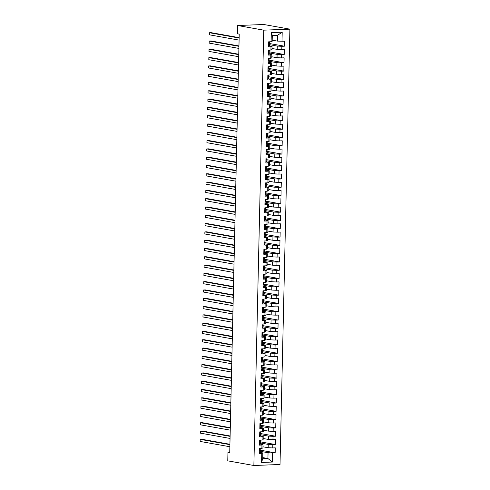 <?xml version="1.0" encoding="UTF-8"?>
<svg xmlns="http://www.w3.org/2000/svg" width="490" height="490" viewBox="0 0 490 490"><rect width="100%" height="100%" fill="white"/><g stroke="black" fill="none" stroke-linecap="round" stroke-linejoin="round"><path stroke-width="0.73" d="M229.73 452.478L227.954 452.546L229.724 452.864L239.224 34.122L237.454 33.81L237.644 25.511L263.792 24.5L289.896 29.155L280.017 464.489L253.869 465.5L263.749 30.16L289.896 29.155M262.72 457.593L267.926 458.524L272.446 462.046L272.654 452.919L275.166 452.821L275.276 447.842L272.765 447.94L272.844 444.62L275.349 444.522L275.466 439.542L272.954 439.64L273.028 436.321L275.539 436.223L275.65 431.249L273.144 431.341L273.218 428.021L275.729 427.929L275.839 422.95L273.334 423.041L273.408 419.728L275.919 419.63L276.029 414.65L273.518 414.748L273.598 411.429L276.103 411.33L276.219 406.351L273.708 406.449L273.781 403.129L276.293 403.031L276.403 398.052L273.898 398.149L273.971 394.83L276.483 394.732L276.593 389.752L274.088 389.85L274.161 386.53L276.666 386.432L276.783 381.453L274.271 381.551L274.351 378.231L276.856 378.133L276.973 373.16L274.461 373.251L274.535 369.932L277.046 369.84L277.156 364.86L274.651 364.958L274.725 361.638L277.236 361.54L277.346 356.561L274.841 356.659L274.915 353.339L277.42 353.241L277.536 348.261L275.025 348.359L275.104 345.04L277.61 344.942L277.726 339.962L275.215 340.06L275.288 336.74L277.799 336.642L277.91 331.663L275.404 331.761L275.478 328.441L277.989 328.343L278.1 323.363L275.594 323.461L275.668 320.142L278.173 320.05L278.289 315.07L275.778 315.162L275.858 311.842L278.363 311.75L278.479 306.771L275.968 306.869L276.042 303.549L278.553 303.451L278.663 298.471L276.158 298.569L276.231 295.25L278.743 295.151L278.853 290.172L276.342 290.27L276.421 286.95L278.926 286.852L279.043 281.873L276.532 281.971L276.611 278.651L279.116 278.553L279.233 273.573L276.721 273.671L276.795 270.351L279.306 270.253L279.416 265.274L276.911 265.372L276.985 262.052L279.496 261.96L279.606 256.981L277.095 257.072L277.175 253.753L279.68 253.661L279.796 248.681L277.285 248.779L277.365 245.459L279.87 245.361L279.986 240.382L277.475 240.48L277.548 237.16L280.06 237.062L280.17 232.082L277.665 232.18L277.738 228.861L280.249 228.763L280.36 223.783L277.848 223.881L277.928 220.561L280.433 220.463L280.55 215.484L278.038 215.582L278.118 212.262L280.623 212.164L280.739 207.19L278.228 207.282L278.302 203.963L280.813 203.871L280.923 198.891L278.418 198.983L278.492 195.669L281.003 195.571L281.113 190.592L278.602 190.69L278.681 187.37L281.187 187.272L281.303 182.292L278.792 182.39L278.865 179.071L281.376 178.972L281.493 173.993L278.982 174.091L279.055 170.771L281.566 170.673L281.677 165.694L279.171 165.792L279.245 162.472L281.756 162.374L281.866 157.394L279.355 157.492L279.435 154.172L281.94 154.074L282.056 149.101L279.545 149.193L279.618 145.873L282.13 145.781L282.246 140.802L279.735 140.893L279.808 137.58L282.32 137.482L282.43 132.502L279.925 132.6L279.998 129.28L282.51 129.182L282.62 124.203L280.108 124.301L280.188 120.981L282.693 120.883L282.81 115.903L280.298 116.001L280.372 112.682L282.883 112.584L283 107.604L280.488 107.702L280.562 104.382L283.073 104.284L283.183 99.305L280.678 99.403L280.752 96.083L283.263 95.985L283.373 91.011L280.862 91.103L280.942 87.784L283.447 87.692L283.563 82.712L281.052 82.81L281.125 79.49L283.637 79.392L283.753 74.413L281.242 74.511L281.315 71.191L283.826 71.093L283.937 66.113L281.432 66.211L281.505 62.892L284.016 62.794L284.127 57.814L281.615 57.912L281.695 54.592L284.2 54.494L284.316 49.515L281.805 49.613L281.879 46.293L284.39 46.195L284.506 41.215L277.395 41.111L277.53 35.298L272.299 35.501L272.164 41.307L271.111 41.736L271.319 32.603L282.203 32.187L281.995 41.313M272.446 462.046L261.562 462.468L261.77 453.336L262.824 452.913L259.351 452.295M271.111 41.736L268.6 41.834L268.489 46.807L270.995 46.715L270.921 50.035L268.41 50.127L268.3 55.107L270.811 55.015L270.731 58.328L268.226 58.426L268.11 63.406L270.621 63.308L270.547 66.628L268.036 66.726L267.926 71.705L270.431 71.607L270.358 74.927L267.846 75.025L267.736 80.005L270.241 79.907L270.168 83.227L267.656 83.325L267.546 88.304L270.057 88.206L269.978 91.526L267.473 91.624L267.356 96.604L269.868 96.506L269.794 99.825L267.283 99.923L267.173 104.897L269.678 104.805L269.604 108.125L267.093 108.217L266.983 113.196L269.488 113.104L269.414 116.418L266.903 116.516L266.793 121.496L269.304 121.398L269.224 124.717L266.719 124.815L266.603 129.795L269.114 129.697L269.041 133.017L266.529 133.115L266.419 138.094L268.924 137.996L268.851 141.316L266.339 141.414L266.229 146.394L268.734 146.296L268.661 149.615L266.156 149.713L266.039 154.693L268.551 154.595L268.471 157.915L265.966 158.013L265.85 162.986L268.361 162.894L268.287 166.214L265.776 166.306L265.666 171.286L268.171 171.188L268.097 174.507L265.586 174.605L265.476 179.585L267.981 179.487L267.908 182.807L265.402 182.905L265.286 187.884L267.797 187.786L267.718 191.106L265.213 191.204L265.096 196.184L267.607 196.086L267.534 199.406L265.023 199.504L264.912 204.483L267.418 204.385L267.344 207.705L264.833 207.803L264.723 212.782L267.228 212.685L267.154 216.004L264.649 216.096L264.533 221.076L267.044 220.984L266.964 224.304L264.459 224.396L264.343 229.375L266.854 229.277L266.781 232.597L264.269 232.695L264.159 237.675L266.664 237.577L266.591 240.896L264.079 240.994L263.969 245.974L266.474 245.876L266.401 249.196L263.896 249.294L263.779 254.273L266.291 254.175L266.211 257.495L263.706 257.593L263.589 262.573L266.101 262.475L266.027 265.794L263.516 265.892L263.406 270.872L265.911 270.774L265.837 274.094L263.326 274.186L263.216 279.165L265.727 279.073L265.647 282.393L263.142 282.485L263.026 287.465L265.537 287.367L265.457 290.686L262.952 290.784L262.836 295.764L265.347 295.666L265.274 298.986L262.763 299.084L262.652 304.063L265.157 303.965L265.084 307.285L262.573 307.383L262.462 312.363L264.974 312.265L264.894 315.585L262.389 315.683L262.273 320.662L264.784 320.564L264.704 323.884L262.199 323.982L262.083 328.955L264.594 328.863L264.52 332.183L262.009 332.275L261.899 337.255L264.404 337.163L264.331 340.477L261.819 340.575L261.709 345.554L264.22 345.456L264.141 348.776L261.636 348.874L261.519 353.854L264.03 353.755L263.951 357.075L261.446 357.173L261.329 362.153L263.841 362.055L263.767 365.375L261.256 365.473L261.146 370.452L263.651 370.354L263.577 373.674L261.066 373.772L260.956 378.752L263.467 378.654L263.387 381.973L260.882 382.071L260.766 387.045L263.277 386.953L263.204 390.273L260.692 390.365L260.576 395.344L263.087 395.252L263.014 398.566L260.502 398.664L260.392 403.644L262.897 403.546L262.824 406.865L260.312 406.963L260.202 411.943L262.714 411.845L262.634 415.165L260.129 415.263L260.012 420.242L262.524 420.144L262.45 423.464L259.939 423.562L259.822 428.542L262.334 428.444L262.26 431.764L259.749 431.862L259.639 436.841L262.144 436.743L262.07 440.063L259.559 440.161L259.449 445.134L261.96 445.043L261.881 448.362L259.375 448.454L259.259 453.434L261.77 453.336M269.488 44.694L277.285 46.084L277.211 49.404L272.005 48.479M281.879 46.293L277.285 46.084M281.805 49.613L277.211 49.404M271.319 32.603L272.299 35.501M269.298 52.994L277.095 54.384L277.022 57.704L271.815 56.779M281.695 54.592L277.095 54.384M281.615 57.912L277.022 57.704M270.995 46.715L272.054 46.287L268.575 45.668M272.054 46.287L271.981 49.606L270.921 50.035M269.108 61.293L276.905 62.683L276.832 66.003L271.625 65.078M281.505 62.892L276.905 62.683M281.432 66.211L276.832 66.003M270.811 55.015L271.864 54.586L268.385 53.967M271.864 54.586L271.791 57.906L270.731 58.328M268.918 69.592L276.721 70.983L276.642 74.302L271.442 73.371M281.315 71.191L276.721 70.983M281.242 74.511L276.642 74.302M270.621 63.308L271.68 62.885L268.202 62.267M271.68 62.885L271.601 66.205L270.547 66.628M268.734 77.892L276.532 79.282L276.458 82.602L271.252 81.671M281.125 79.49L276.532 79.282M281.052 82.81L276.458 82.602M270.431 71.607L271.491 71.185L268.012 70.566M271.491 71.185L271.417 74.505L270.358 74.927M268.545 86.191L276.342 87.581L276.268 90.901L271.062 89.97M280.942 87.784L276.342 87.581M280.862 91.103L276.268 90.901M270.241 79.907L271.301 79.484L267.822 78.865M271.301 79.484L271.227 82.804L270.168 83.227M268.355 94.49L276.152 95.881L276.078 99.201L270.872 98.27M280.752 96.083L276.152 95.881M280.678 99.403L276.078 99.201M270.057 88.206L271.111 87.784L267.632 87.159M271.111 87.784L271.037 91.103L269.978 91.526M268.165 102.784L275.968 104.174L275.888 107.494L270.688 106.569M280.562 104.382L275.968 104.174M280.488 107.702L275.888 107.494M269.868 96.506L270.927 96.077L267.448 95.458M270.927 96.077L270.848 99.397L269.794 99.825M267.981 111.083L275.778 112.473L275.705 115.793L270.498 114.868M280.372 112.682L275.778 112.473M280.298 116.001L275.705 115.793M269.678 104.805L270.737 104.376L267.258 103.758M270.737 104.376L270.664 107.696L269.604 108.125M267.791 119.382L275.588 120.773L275.515 124.093L270.309 123.168M280.188 120.981L275.588 120.773M280.108 124.301L275.515 124.093M269.488 113.104L270.547 112.676L267.068 112.057M270.547 112.676L270.474 115.995L269.414 116.418M267.601 127.682L275.398 129.072L275.325 132.392L270.119 131.461M279.998 129.28L275.398 129.072M279.925 132.6L275.325 132.392M269.304 121.398L270.358 120.975L266.879 120.356M270.358 120.975L270.284 124.295L269.224 124.717M267.411 135.981L275.215 137.371L275.135 140.691L269.935 139.76M279.808 137.58L275.215 137.371M279.735 140.893L275.135 140.691M269.114 129.697L270.174 129.274L266.695 128.656M270.174 129.274L270.094 132.594L269.041 133.017M267.228 144.281L275.025 145.671L274.951 148.991L269.745 148.06M279.618 145.873L275.025 145.671M279.545 149.193L274.951 148.991M268.924 137.996L269.984 137.574L266.505 136.955M269.984 137.574L269.91 140.893L268.851 141.316M267.038 152.58L274.835 153.97L274.761 157.284L269.555 156.359M279.435 154.172L274.835 153.97M279.355 157.492L274.761 157.284M268.734 146.296L269.794 145.873L266.315 145.248M269.794 145.873L269.721 149.193L268.661 149.615M266.848 160.873L274.645 162.264L274.572 165.583L269.365 164.658M279.245 162.472L274.645 162.264M279.171 165.792L274.572 165.583M268.551 154.595L269.604 154.166L266.125 153.548M269.604 154.166L269.531 157.486L268.471 157.915M266.658 169.173L274.461 170.563L274.382 173.883L269.182 172.958M279.055 170.771L274.461 170.563M278.982 174.091L274.382 173.883M268.361 162.894L269.42 162.466L265.941 161.847M269.42 162.466L269.341 165.785L268.287 166.214M266.474 177.472L274.271 178.862L274.198 182.182L268.992 181.257M278.865 179.071L274.271 178.862M278.792 182.39L274.198 182.182M268.171 171.188L269.231 170.765L265.752 170.146M269.231 170.765L269.157 174.085L268.097 174.507M266.284 185.771L274.082 187.162L274.008 190.481L268.802 189.55M278.681 187.37L274.082 187.162M278.602 190.69L274.008 190.481M267.981 179.487L269.041 179.064L265.562 178.446M269.041 179.064L268.967 182.384L267.908 182.807M266.095 194.071L273.898 195.461L273.818 198.781L268.618 197.85M278.492 195.669L273.898 195.461M278.418 198.983L273.818 198.781M267.797 187.786L268.851 187.364L265.372 186.745M268.851 187.364L268.777 190.684L267.718 191.106M265.905 202.37L273.708 203.76L273.628 207.08L268.428 206.149M278.302 203.963L273.708 203.76M278.228 207.282L273.628 207.08M267.607 196.086L268.667 195.663L265.188 195.038M268.667 195.663L268.587 198.983L267.534 199.406M265.721 210.669L273.518 212.06L273.445 215.373L268.238 214.449M278.118 212.262L273.518 212.06M278.038 215.582L273.445 215.373M267.418 204.385L268.477 203.963L264.998 203.338M268.477 203.963L268.404 207.282L267.344 207.705M265.531 218.963L273.328 220.353L273.255 223.673L268.048 222.748M277.928 220.561L273.328 220.353M277.848 223.881L273.255 223.673M267.228 212.685L268.287 212.256L264.808 211.637M268.287 212.256L268.214 215.576L267.154 216.004M265.341 227.262L273.144 228.652L273.065 231.972L267.865 231.047M277.738 228.861L273.144 228.652M277.665 232.18L273.065 231.972M267.044 220.984L268.097 220.555L264.618 219.936M268.097 220.555L268.024 223.875L266.964 224.304M265.151 235.561L272.954 236.952L272.875 240.272L267.675 239.347M277.548 237.16L272.954 236.952M277.475 240.48L272.875 240.272M266.854 229.277L267.914 228.855L264.435 228.236M267.914 228.855L267.834 232.174L266.781 232.597M264.968 243.861L272.765 245.251L272.691 248.571L267.485 247.64M277.365 245.459L272.765 245.251M277.285 248.779L272.691 248.571M266.664 237.577L267.724 237.154L264.245 236.535M267.724 237.154L267.65 240.474L266.591 240.896M264.778 252.16L272.575 253.55L272.501 256.87L267.295 255.939M277.175 253.753L272.575 253.55M277.095 257.072L272.501 256.87M266.474 245.876L267.534 245.453L264.055 244.835M267.534 245.453L267.46 248.773L266.401 249.196M264.588 260.46L272.391 261.85L272.311 265.17L267.111 264.239M276.985 262.052L272.391 261.85M276.911 265.372L272.311 265.17M266.291 254.175L267.344 253.753L263.871 253.128M267.344 253.753L267.271 257.072L266.211 257.495M264.398 268.753L272.201 270.143L272.128 273.463L266.921 272.538M276.795 270.351L272.201 270.143M276.721 273.671L272.128 273.463M266.101 262.475L267.16 262.052L263.681 261.427M267.16 262.052L267.081 265.372L266.027 265.794M264.214 277.052L272.011 278.443L271.938 281.762L266.732 280.837M276.611 278.651L272.011 278.443M276.532 281.971L271.938 281.762M265.911 270.774L266.97 270.345L263.491 269.727M266.97 270.345L266.897 273.665L265.837 274.094M264.024 285.352L271.821 286.742L271.748 290.062L266.542 289.137M276.421 286.95L271.821 286.742M276.342 290.27L271.748 290.062M265.727 279.073L266.781 278.645L263.302 278.026M266.781 278.645L266.707 281.964L265.647 282.393M263.834 293.651L271.638 295.041L271.558 298.361L266.358 297.436M276.231 295.25L271.638 295.041M276.158 298.569L271.558 298.361M265.537 287.367L266.591 286.944L263.118 286.325M266.591 286.944L266.517 290.264L265.457 290.686M263.651 301.95L271.448 303.341L271.374 306.66L266.168 305.729M276.042 303.549L271.448 303.341M275.968 306.869L271.374 306.66M265.347 295.666L266.407 295.243L262.928 294.625M266.407 295.243L266.327 298.563L265.274 298.986M263.461 310.25L271.258 311.64L271.184 314.96L265.978 314.029M275.858 311.842L271.258 311.64M275.778 315.162L271.184 314.96M265.157 303.965L266.217 303.543L262.738 302.924M266.217 303.543L266.144 306.863L265.084 307.285M263.271 318.549L271.068 319.939L270.995 323.259L265.788 322.328M275.668 320.142L271.068 319.939M275.594 323.461L270.995 323.259M264.974 312.265L266.027 311.842L262.548 311.217M266.027 311.842L265.954 315.162L264.894 315.585M263.081 326.842L270.884 328.233L270.805 331.552L265.605 330.627M275.478 328.441L270.884 328.233M275.404 331.761L270.805 331.552M264.784 320.564L265.837 320.142L262.364 319.517M265.837 320.142L265.764 323.455L264.704 323.884M262.897 335.142L270.694 336.532L270.621 339.852L265.415 338.927M275.288 336.74L270.694 336.532M275.215 340.06L270.621 339.852M264.594 328.863L265.654 328.435L262.175 327.816M265.654 328.435L265.574 331.755L264.52 332.183M262.707 343.441L270.505 344.831L270.431 348.151L265.225 347.226M275.104 345.04L270.505 344.831M275.025 348.359L270.431 348.151M264.404 337.163L265.464 336.734L261.985 336.115M265.464 336.734L265.39 340.054L264.331 340.477M262.518 351.74L270.315 353.131L270.241 356.451L265.035 355.52M274.915 353.339L270.315 353.131M274.841 356.659L270.241 356.451M264.22 345.456L265.274 345.034L261.795 344.415M265.274 345.034L265.2 348.353L264.141 348.776M262.328 360.04L270.131 361.43L270.051 364.75L264.851 363.819M274.725 361.638L270.131 361.43M274.651 364.958L270.051 364.75M264.03 353.755L265.084 353.333L261.611 352.714M265.084 353.333L265.01 356.653L263.951 357.075M262.144 368.339L269.941 369.73L269.868 373.049L264.661 372.118M274.535 369.932L269.941 369.73M274.461 373.251L269.868 373.049M263.841 362.055L264.9 361.632L261.421 361.014M264.9 361.632L264.821 364.952L263.767 365.375M261.954 376.639L269.751 378.029L269.678 381.349L264.471 380.418M274.351 378.231L269.751 378.029M274.271 381.551L269.678 381.349M263.651 370.354L264.71 369.932L261.231 369.307M264.71 369.932L264.637 373.251L263.577 373.674M261.764 384.932L269.561 386.322L269.488 389.642L264.282 388.717M274.161 386.53L269.561 386.322M274.088 389.85L269.488 389.642M263.467 378.654L264.52 378.231L261.041 377.606M264.52 378.231L264.447 381.545L263.387 381.973M261.574 393.231L269.378 394.622L269.298 397.941L264.098 397.016M273.971 394.83L269.378 394.622M273.898 398.149L269.298 397.941M263.277 386.953L264.331 386.524L260.858 385.906M264.331 386.524L264.257 389.844L263.204 390.273M261.391 401.531L269.188 402.921L269.114 406.241L263.908 405.316M273.781 403.129L269.188 402.921M273.708 406.449L269.114 406.241M263.087 395.252L264.147 394.824L260.668 394.205M264.147 394.824L264.067 398.143L263.014 398.566M261.201 409.83L268.998 411.22L268.924 414.54L263.718 413.609M273.598 411.429L268.998 411.22M273.518 414.748L268.924 414.54M262.897 403.546L263.957 403.123L260.478 402.504M263.957 403.123L263.883 406.443L262.824 406.865M261.011 418.129L268.808 419.52L268.734 422.839L263.528 421.908M273.408 419.728L268.808 419.52M273.334 423.041L268.734 422.839M262.714 411.845L263.767 411.422L260.288 410.804M263.767 411.422L263.694 414.742L262.634 415.165M260.821 426.429L268.624 427.819L268.545 431.139L263.344 430.208M273.218 428.021L268.624 427.819M273.144 431.341L268.545 431.139M262.524 420.144L263.577 419.722L260.104 419.103M263.577 419.722L263.504 423.041L262.45 423.464M260.637 434.728L268.434 436.118L268.361 439.432L263.154 438.507M273.028 436.321L268.434 436.118M272.954 439.64L268.361 439.432M262.334 428.444L263.393 428.021L259.914 427.396M263.393 428.021L263.314 431.341L262.26 431.764M260.447 443.021L268.244 444.412L268.171 447.731L262.965 446.807M272.844 444.62L268.244 444.412M272.765 447.94L268.171 447.731M262.144 436.743L263.204 436.314L259.725 435.696M263.204 436.314L263.13 439.634L262.07 440.063M260.257 451.321L268.055 452.711L267.926 458.524L262.695 458.726L262.824 452.913M272.654 452.919L268.055 452.711M261.96 445.043L263.014 444.614L259.535 443.995M263.014 444.614L262.94 447.934L261.881 448.362M227.954 452.546L227.764 460.845L253.869 465.5M237.644 25.511L263.749 30.16M272.195 40.18L277.395 41.111M261.562 462.468L262.695 458.726M277.53 35.298L282.203 32.187M275.166 452.821L260.282 450.169A6.382 0.625 1.3 0 0 259.455 449.838M275.349 444.522L260.472 441.87A6.382 0.625 1.3 0 0 259.645 441.539M275.539 436.223L260.662 433.57A6.382 0.625 1.3 0 0 259.829 433.24M275.729 427.929L260.852 425.277M275.919 419.63L261.035 416.978A6.382 0.625 1.3 0 0 261.035 416.972A6.382 0.625 1.3 0 0 260.208 416.647M276.103 411.33L261.225 408.678A6.382 0.625 1.3 0 0 261.225 408.672A6.382 0.625 1.3 0 0 260.398 408.348M276.293 403.031L261.415 400.379A6.382 0.625 1.3 0 0 261.415 400.373A6.382 0.625 1.3 0 0 260.582 400.048M276.483 394.732L261.605 392.08A6.382 0.625 1.3 0 0 261.605 392.08A6.382 0.625 1.3 0 0 260.772 391.749M276.666 386.432L261.789 383.78A6.382 0.625 1.3 0 0 261.789 383.78A6.382 0.625 1.3 0 0 260.962 383.45M276.856 378.133L261.979 375.481A6.382 0.625 1.3 0 0 261.979 375.481A6.382 0.625 1.3 0 0 261.146 375.15M277.046 369.84L262.168 367.188A6.382 0.625 1.3 0 0 262.168 367.182A6.382 0.625 1.3 0 0 261.335 366.857M277.236 361.54L262.358 358.888A6.382 0.625 1.3 0 0 262.358 358.882A6.382 0.625 1.3 0 0 261.525 358.558M277.42 353.241L262.542 350.589A6.382 0.625 1.3 0 0 262.542 350.583A6.382 0.625 1.3 0 0 261.715 350.258M277.61 344.942L262.732 342.29A6.382 0.625 1.3 0 0 262.732 342.283A6.382 0.625 1.3 0 0 261.899 341.959M277.799 336.642L262.922 333.99A6.382 0.625 1.3 0 0 262.922 333.99A6.382 0.625 1.3 0 0 262.089 333.659M277.989 328.343L263.112 325.691A6.382 0.625 1.3 0 0 263.112 325.691A6.382 0.625 1.3 0 0 262.279 325.36M278.173 320.05L263.295 317.391A6.382 0.625 1.3 0 0 263.295 317.391A6.382 0.625 1.3 0 0 262.469 317.061M278.363 311.75L263.485 309.098A6.382 0.625 1.3 0 0 263.485 309.092A6.382 0.625 1.3 0 0 262.652 308.767M278.553 303.451L263.675 300.799A6.382 0.625 1.3 0 0 263.675 300.793A6.382 0.625 1.3 0 0 262.842 300.468M278.743 295.151L263.865 292.499A6.382 0.625 1.3 0 0 263.865 292.493A6.382 0.625 1.3 0 0 263.032 292.169M278.926 286.852L264.049 284.2A6.382 0.625 1.3 0 0 264.049 284.194A6.382 0.625 1.3 0 0 263.222 283.869M279.116 278.553L264.239 275.901A6.382 0.625 1.3 0 0 264.239 275.901A6.382 0.625 1.3 0 0 263.406 275.57M279.306 270.253L264.429 267.601A6.382 0.625 1.3 0 0 264.429 267.601A6.382 0.625 1.3 0 0 263.596 267.271M279.496 261.96L264.618 259.302A6.382 0.625 1.3 0 0 263.785 258.977M279.68 253.661L264.802 251.009A6.382 0.625 1.3 0 0 264.802 251.003A6.382 0.625 1.3 0 0 263.975 250.678M279.87 245.361L264.992 242.709A6.382 0.625 1.3 0 0 264.992 242.703A6.382 0.625 1.3 0 0 264.159 242.379M280.06 237.062L265.182 234.41A6.382 0.625 1.3 0 0 265.182 234.404A6.382 0.625 1.3 0 0 264.349 234.079M280.249 228.763L265.366 226.111A6.382 0.625 1.3 0 0 265.372 226.104A6.382 0.625 1.3 0 0 264.539 225.78M280.433 220.463L265.555 217.811A6.382 0.625 1.3 0 0 264.729 217.48M280.623 212.164L265.745 209.512A6.382 0.625 1.3 0 0 264.912 209.181M280.813 203.871L265.935 201.219A6.382 0.625 1.3 0 0 265.102 200.888M281.003 195.571L266.119 192.919A6.382 0.625 1.3 0 0 265.292 192.588M281.187 187.272L266.309 184.62A6.382 0.625 1.3 0 0 265.482 184.289M281.376 178.972L266.499 176.32A6.382 0.625 1.3 0 0 265.666 175.99M281.566 170.673L266.689 168.021A6.382 0.625 1.3 0 0 265.856 167.69M281.756 162.374L266.872 159.722A6.382 0.625 1.3 0 0 266.046 159.391M281.94 154.074L267.062 151.422A6.382 0.625 1.3 0 0 266.235 151.092M282.13 145.781L267.252 143.129A6.382 0.625 1.3 0 0 267.252 143.123A6.382 0.625 1.3 0 0 266.419 142.798M282.32 137.482L267.442 134.83A6.382 0.625 1.3 0 0 267.442 134.824A6.382 0.625 1.3 0 0 266.609 134.499M282.51 129.182L267.626 126.53A6.382 0.625 1.3 0 0 267.626 126.524A6.382 0.625 1.3 0 0 266.799 126.2M282.693 120.883L267.816 118.231A6.382 0.625 1.3 0 0 267.816 118.225A6.382 0.625 1.3 0 0 266.989 117.9M282.883 112.584L268.006 109.931A6.382 0.625 1.3 0 0 268.006 109.931A6.382 0.625 1.3 0 0 267.173 109.601M283.073 104.284L268.195 101.632A6.382 0.625 1.3 0 0 268.195 101.632A6.382 0.625 1.3 0 0 267.362 101.301M283.263 95.985L268.379 93.333A6.382 0.625 1.3 0 0 268.379 93.333A6.382 0.625 1.3 0 0 267.552 93.002M283.447 87.692L268.569 85.04A6.382 0.625 1.3 0 0 268.569 85.033A6.382 0.625 1.3 0 0 267.742 84.709M283.637 79.392L268.759 76.74A6.382 0.625 1.3 0 0 268.759 76.734A6.382 0.625 1.3 0 0 267.926 76.409M283.826 71.093L268.949 68.441A6.382 0.625 1.3 0 0 268.949 68.435A6.382 0.625 1.3 0 0 268.116 68.11M284.016 62.794L269.132 60.141A6.382 0.625 1.3 0 0 269.132 60.135A6.382 0.625 1.3 0 0 268.306 59.811M284.2 54.494L269.322 51.842A6.382 0.625 1.3 0 0 269.322 51.842A6.382 0.625 1.3 0 0 268.496 51.511M284.39 46.195L269.512 43.543A6.382 0.625 1.3 0 0 269.512 43.543A6.382 0.625 1.3 0 0 268.679 43.212M259.284 452.301L260.245 451.755A6.382 0.625 1.3 0 0 260.251 451.743A6.382 0.625 1.3 0 0 260.245 451.731M260.282 450.175A6.382 0.625 1.3 0 0 260.282 450.169L260.159 452.148M229.92 444.283L201.947 439.291L200.183 439.365L229.908 444.663M200.134 441.435L200.183 439.365L200.134 441.435L229.859 446.739M260.306 449.159A6.382 0.625 -178.7 0 1 260.306 449.171A6.382 0.625 -178.7 0 1 260.306 449.183L259.339 450.053M259.326 450.396L260.196 450.573M259.473 444.001L260.435 443.456A6.382 0.625 1.3 0 0 260.435 443.444A6.382 0.625 1.3 0 0 260.435 443.432M260.472 441.882A6.382 0.625 1.3 0 0 260.472 441.87L260.349 443.854M230.104 435.984L202.137 430.998L200.367 431.065L230.098 436.363M200.324 433.136L200.367 431.065L200.324 433.136L230.049 438.44M260.496 440.859A6.382 0.625 -178.7 0 1 260.496 440.871A6.382 0.625 -178.7 0 1 260.496 440.884L259.522 441.753M259.516 442.096L260.386 442.274M259.663 435.702L260.625 435.157A6.382 0.625 1.3 0 0 260.625 435.145A6.382 0.625 1.3 0 0 260.625 435.132M260.662 433.583A6.382 0.625 1.3 0 0 260.662 433.57L260.539 435.555M230.294 427.684L202.327 422.699L200.557 422.766L230.288 428.064M200.508 424.842L200.557 422.766L200.508 424.842L230.239 430.14M260.68 432.56A6.382 0.625 -178.7 0 1 260.686 432.572A6.382 0.625 -178.7 0 1 260.68 432.584L259.712 433.454M259.706 433.797L260.57 433.975M259.853 427.402L260.815 426.857A6.382 0.625 1.3 0 0 260.815 426.845A6.382 0.625 1.3 0 0 260.815 426.833M259.896 425.498L260.233 425.804L260.845 425.283A6.382 0.625 1.3 0 0 260.852 425.271A6.382 0.625 1.3 0 0 260.019 424.946M230.484 419.385L202.511 414.399L200.747 414.466L230.471 419.765M200.698 416.543L200.747 414.466L200.698 416.543L230.429 421.841M260.87 424.26A6.382 0.625 -178.7 0 1 260.87 424.273A6.382 0.625 -178.7 0 1 260.87 424.285L259.902 425.155M260.037 419.103L260.999 418.558A6.382 0.625 1.3 0 0 261.005 418.552A6.382 0.625 1.3 0 0 260.999 418.54L260.913 418.956M230.674 411.086L202.701 406.1L200.937 406.167L230.661 411.465M200.888 408.244L200.937 406.167L200.888 408.244L230.612 413.542M261.06 415.979L261.06 415.986A6.382 0.625 -178.7 0 1 261.06 415.979A6.382 0.625 -178.7 0 1 261.06 415.986L260.092 416.855M260.08 417.198L260.95 417.382M260.227 410.804L261.188 410.265A6.382 0.625 1.3 0 0 261.188 410.252A6.382 0.625 1.3 0 0 261.188 410.24L261.225 408.672M230.857 402.786L202.891 397.8L201.121 397.868L230.851 403.172M201.078 399.944L201.121 397.868L201.078 399.944L230.802 405.242M261.25 407.68L261.25 407.692A6.382 0.625 -178.7 0 1 261.25 407.68A6.382 0.625 -178.7 0 1 261.25 407.692L260.276 408.556M260.27 408.905L260.613 409.205L261.225 408.685L261.188 410.265M260.417 402.504L261.378 401.965A6.382 0.625 1.3 0 0 261.378 401.953A6.382 0.625 1.3 0 0 261.378 401.941L261.415 400.373M231.047 394.487L203.081 389.501L201.31 389.568L231.041 394.873M201.261 391.645L201.31 389.568L201.261 391.645L230.992 396.943M261.44 399.381L261.452 398.627L261.433 399.393A6.382 0.625 -178.7 0 1 261.44 399.381A6.382 0.625 -178.7 0 1 261.433 399.393L260.466 400.263M260.46 400.606L260.803 400.906L261.415 400.385L261.378 401.965M260.607 394.211L261.568 393.666A6.382 0.625 1.3 0 0 261.568 393.654A6.382 0.625 1.3 0 0 261.568 393.642L261.568 393.666M231.237 386.194L203.264 381.208L201.5 381.275L231.225 386.573M201.451 383.345L201.5 381.275L201.451 383.345L231.182 388.65M261.623 391.081L261.623 391.094A6.382 0.625 -178.7 0 1 261.623 391.081A6.382 0.625 -178.7 0 1 261.623 391.094L260.656 391.963M260.649 392.306L260.986 392.606L261.599 392.086M260.79 385.912L261.752 385.367A6.382 0.625 1.3 0 0 261.752 385.354A6.382 0.625 1.3 0 0 261.752 385.342L261.752 385.367M231.427 377.894L203.454 372.908L201.69 372.976L231.415 378.274M201.641 375.046L201.69 372.976L201.641 375.046L231.366 380.35M261.813 382.782L261.813 382.794A6.382 0.625 -178.7 0 1 261.813 382.782A6.382 0.625 -178.7 0 1 261.813 382.794L260.845 383.664M260.833 384.007L261.176 384.307L261.789 383.793M260.98 377.612L261.942 377.067A6.382 0.625 1.3 0 0 261.942 377.055A6.382 0.625 1.3 0 0 261.942 377.043L261.942 377.067M231.611 369.595L203.644 364.609L201.874 364.676L231.605 369.974M201.831 366.753L201.874 364.676L201.831 366.753L231.556 372.051M262.003 374.483L262.003 374.495A6.382 0.625 -178.7 0 1 262.003 374.483A6.382 0.625 -178.7 0 1 262.003 374.495L261.029 375.365M261.023 375.708L261.366 376.008L261.979 375.493M261.17 369.313L262.132 368.768A6.382 0.625 1.3 0 0 262.132 368.756A6.382 0.625 1.3 0 0 262.132 368.743L262.132 368.768M231.801 361.295L203.834 356.31L202.064 356.377L231.795 361.675M202.015 358.453L202.064 356.377L202.015 358.453L231.746 363.752M262.193 366.183L262.205 365.436L262.187 366.195A6.382 0.625 -178.7 0 1 262.193 366.183A6.382 0.625 -178.7 0 1 262.187 366.195L261.219 367.065M261.213 367.408L261.556 367.714L262.168 367.194M261.36 361.014L262.315 360.469A6.382 0.625 1.3 0 0 262.322 360.462A6.382 0.625 1.3 0 0 262.322 360.45L262.358 358.882L262.315 360.469M231.99 352.996L204.018 348.01L202.254 348.078L231.978 353.376M202.205 350.154L202.254 348.078L202.205 350.154L231.935 355.452M262.377 357.89L262.377 357.896A6.382 0.625 -178.7 0 1 262.377 357.89A6.382 0.625 -178.7 0 1 262.377 357.896L261.409 358.766M261.403 359.115L261.74 359.415L262.352 358.894M261.544 352.714L262.505 352.175A6.382 0.625 1.3 0 0 262.505 352.163A6.382 0.625 1.3 0 0 262.505 352.151L262.505 352.175M232.174 344.697L204.208 339.711L202.444 339.778L232.168 345.083M202.395 341.855L202.444 339.778L202.395 341.855L232.119 347.153M262.567 349.603L262.567 349.591A6.382 0.625 -178.7 0 1 262.567 349.591A6.382 0.625 -178.7 0 1 262.567 349.603L261.599 350.466M261.587 350.816L261.93 351.116L262.542 350.595M261.733 344.415L262.695 343.876A6.382 0.625 1.3 0 0 262.695 343.864A6.382 0.625 1.3 0 0 262.695 343.851L262.695 343.876M232.364 336.397L204.397 331.412L202.627 331.485L232.358 336.783M202.584 333.555L202.627 331.485L202.584 333.555L232.309 338.853M262.756 341.303L262.756 341.291A6.382 0.625 -178.7 0 1 262.756 341.291A6.382 0.625 -178.7 0 1 262.756 341.303L261.783 342.173M261.776 342.516L262.119 342.816L262.732 342.296M261.923 336.122L262.885 335.577A6.382 0.625 1.3 0 0 262.885 335.564A6.382 0.625 1.3 0 0 262.885 335.552L262.885 335.577M232.554 328.104L204.587 323.118L202.817 323.186L232.548 328.484M202.768 325.256L202.817 323.186L202.768 325.256L232.499 330.56M262.94 333.004L262.94 332.992A6.382 0.625 -178.7 0 1 262.94 332.992A6.382 0.625 -178.7 0 1 262.94 333.004L261.972 333.874M261.966 334.217L262.309 334.517L262.922 334.002M262.113 327.822L263.069 327.277A6.382 0.625 1.3 0 0 263.075 327.265A6.382 0.625 1.3 0 0 263.075 327.253L263.112 325.691L263.069 327.277M232.744 319.805L204.771 314.819L203.007 314.886L232.732 320.184M202.958 316.963L203.007 314.886L202.958 316.963L232.689 322.261M263.13 324.705L263.13 324.692A6.382 0.625 -178.7 0 1 263.13 324.692A6.382 0.625 -178.7 0 1 263.13 324.705L262.162 325.574M262.156 325.917L262.493 326.218L263.106 325.703M262.297 319.523L263.259 318.978A6.382 0.625 1.3 0 0 263.259 318.966A6.382 0.625 1.3 0 0 263.259 318.953L263.259 318.978M232.928 311.505L204.961 306.519L203.197 306.587L232.922 311.885M203.148 308.663L203.197 306.587L203.148 308.663L232.873 313.961M263.32 316.405L263.32 316.393A6.382 0.625 -178.7 0 1 263.32 316.393A6.382 0.625 -178.7 0 1 263.32 316.405L262.352 317.275M262.34 317.618L262.683 317.918L263.295 317.404M262.487 311.224L263.449 310.678A6.382 0.625 1.3 0 0 263.449 310.666A6.382 0.625 1.3 0 0 263.449 310.654L263.449 310.678M233.118 303.206L205.151 298.22L203.381 298.288L233.111 303.586M203.338 300.364L203.381 298.288L203.338 300.364L233.062 305.662M263.504 308.106L263.522 307.346L263.51 308.094A6.382 0.625 -178.7 0 1 263.51 308.094A6.382 0.625 -178.7 0 1 263.504 308.106L262.536 308.976M262.53 309.319L262.873 309.625L263.485 309.104M262.677 302.924L263.638 302.385A6.382 0.625 1.3 0 0 263.638 302.373A6.382 0.625 1.3 0 0 263.638 302.361L263.638 302.385M233.307 294.907L205.341 289.921L203.571 289.988L233.301 295.286M203.522 292.065L203.571 289.988L203.522 292.065L233.252 297.363M263.694 299.813L263.694 299.8A6.382 0.625 -178.7 0 1 263.694 299.8A6.382 0.625 -178.7 0 1 263.694 299.813L262.726 300.676M262.72 301.025L263.057 301.326L263.675 300.805M262.867 294.625L263.822 294.086A6.382 0.625 1.3 0 0 263.828 294.074A6.382 0.625 1.3 0 0 263.828 294.061L263.865 292.493L263.822 294.086M233.497 286.607L205.524 281.621L203.76 281.689L233.485 286.993M203.711 283.765L203.76 281.689L203.711 283.765L233.442 289.063M263.883 291.513L263.883 291.501A6.382 0.625 -178.7 0 1 263.883 291.501A6.382 0.625 -178.7 0 1 263.883 291.513L262.916 292.377M262.91 292.726L263.246 293.026L263.859 292.506M263.05 286.325L264.012 285.786A6.382 0.625 1.3 0 0 264.012 285.774A6.382 0.625 1.3 0 0 264.012 285.762L264.012 285.786M233.681 278.308L205.714 273.322L203.95 273.396L233.675 278.694M203.901 275.466L203.95 273.396L203.901 275.466L233.626 280.764M264.073 283.214L264.073 283.202A6.382 0.625 -178.7 0 1 264.073 283.202A6.382 0.625 -178.7 0 1 264.073 283.214L263.106 284.084M263.093 284.427L263.436 284.727L264.049 284.206M263.24 278.032L264.202 277.487A6.382 0.625 1.3 0 0 264.202 277.475A6.382 0.625 1.3 0 0 264.202 277.463L264.202 277.487M233.871 270.014L205.904 265.029L204.134 265.096L233.865 270.394M204.091 267.166L204.134 265.096L204.091 267.166L233.816 272.471M264.257 274.915L264.275 274.149L264.263 274.902A6.382 0.625 -178.7 0 1 264.263 274.902A6.382 0.625 -178.7 0 1 264.257 274.915L263.289 275.784M263.283 276.127L263.626 276.427L264.239 275.913M263.43 269.733L264.392 269.188A6.382 0.625 1.3 0 0 264.392 269.175A6.382 0.625 1.3 0 0 264.392 269.163L264.392 269.188M234.061 261.715L206.094 256.729L204.324 256.797L234.055 262.095M204.275 258.873L204.324 256.797L204.275 258.873L234.006 264.171M264.447 266.615L264.447 266.603A6.382 0.625 -178.7 0 1 264.447 266.603A6.382 0.625 -178.7 0 1 264.447 266.615L263.479 267.485M263.473 267.828L263.81 268.128L264.429 267.614M263.62 261.433L264.576 260.888A6.382 0.625 1.3 0 0 264.582 260.876A6.382 0.625 1.3 0 0 264.582 260.864L264.618 259.302A6.382 0.625 1.3 0 1 264.612 259.314L264.576 260.888M234.251 253.416L206.278 248.43L204.514 248.497L234.238 253.796M204.465 250.574L204.514 248.497L204.465 250.574L234.196 255.872M264.637 258.316L264.637 258.304A6.382 0.625 -178.7 0 1 264.637 258.304A6.382 0.625 -178.7 0 1 264.637 258.316L263.669 259.186M263.663 259.529L264 259.829L264.612 259.314M263.804 253.134L264.765 252.589A6.382 0.625 1.3 0 0 264.765 252.577A6.382 0.625 1.3 0 0 264.765 252.571L264.765 252.589M234.434 245.116L206.468 240.131L204.704 240.198L234.428 245.496M204.655 242.274L204.704 240.198L204.655 242.274L234.379 247.573M264.827 250.016L264.827 250.004A6.382 0.625 -178.7 0 1 264.827 250.004A6.382 0.625 -178.7 0 1 264.827 250.016L263.859 250.886M263.847 251.229L264.19 251.535L264.802 251.015M263.994 244.835L264.955 244.296A6.382 0.625 1.3 0 0 264.955 244.283A6.382 0.625 1.3 0 0 264.955 244.271M234.624 236.817L206.657 231.831L204.887 231.899L234.618 237.203M204.845 233.975L204.887 231.899L204.845 233.975L234.569 239.273M265.017 241.699A6.382 0.625 -178.7 0 1 265.017 241.711A6.382 0.625 -178.7 0 1 265.01 241.723L264.043 242.587M264.036 242.936L264.38 243.236L264.992 242.715L264.955 244.296L264.992 242.703M264.184 236.535L265.145 235.996A6.382 0.625 1.3 0 0 265.145 235.984A6.382 0.625 1.3 0 0 265.145 235.972M234.814 228.518L206.847 223.532L205.077 223.599L234.808 228.904M205.028 225.676L205.077 223.599L205.028 225.676L234.759 230.974M265.2 233.399A6.382 0.625 -178.7 0 1 265.2 233.412A6.382 0.625 -178.7 0 1 265.2 233.424L264.233 234.287M264.226 234.637L264.563 234.937L265.182 234.416L265.145 235.996L265.182 234.404M264.373 228.236L265.329 227.697A6.382 0.625 1.3 0 0 265.335 227.685A6.382 0.625 1.3 0 0 265.335 227.672M235.004 220.224L207.031 215.232L205.267 215.306L234.992 220.604M205.218 217.376L205.267 215.306L205.218 217.376L234.949 222.681M265.39 225.1A6.382 0.625 -178.7 0 1 265.39 225.112A6.382 0.625 -178.7 0 1 265.39 225.124L264.422 225.994M264.416 226.337L264.753 226.637L265.366 226.117L265.329 227.697L265.372 226.104M264.557 219.943L265.519 219.398A6.382 0.625 1.3 0 0 265.519 219.385A6.382 0.625 1.3 0 0 265.519 219.373M265.555 217.823A6.382 0.625 1.3 0 0 265.555 217.811L265.433 219.796M235.188 211.925L207.221 206.939L205.457 207.007L235.182 212.305M205.408 209.077L205.457 207.007L205.408 209.077L235.133 214.381M265.58 216.8A6.382 0.625 -178.7 0 1 265.58 216.813A6.382 0.625 -178.7 0 1 265.58 216.825L264.612 217.695M264.6 218.038L265.47 218.215M264.747 211.643L265.709 211.098A6.382 0.625 1.3 0 0 265.709 211.086A6.382 0.625 1.3 0 0 265.709 211.074M265.745 209.524A6.382 0.625 1.3 0 0 265.745 209.512L265.623 211.496M235.378 203.626L207.411 198.64L205.641 198.707L235.371 204.005M205.598 200.784L205.641 198.707L205.598 200.784L235.323 206.082M265.77 208.501A6.382 0.625 -178.7 0 1 265.77 208.513A6.382 0.625 -178.7 0 1 265.764 208.526L264.796 209.395M264.79 209.738L265.66 209.916M264.937 203.344L265.899 202.799A6.382 0.625 1.3 0 0 265.899 202.787A6.382 0.625 1.3 0 0 265.899 202.774M265.935 201.225A6.382 0.625 1.3 0 0 265.935 201.212L265.807 203.197M235.568 195.326L207.601 190.341L205.831 190.408L235.561 195.706M205.782 192.484L205.831 190.408L205.782 192.484L235.512 197.782M265.954 200.202A6.382 0.625 -178.7 0 1 265.954 200.214A6.382 0.625 -178.7 0 1 265.954 200.226L264.986 201.096M264.98 201.439L265.843 201.617M265.127 195.044L266.082 194.499A6.382 0.625 1.3 0 0 266.088 194.487A6.382 0.625 1.3 0 0 266.082 194.481M265.17 193.14L265.507 193.446L266.119 192.925A6.382 0.625 1.3 0 0 266.119 192.913L266.088 194.487M235.757 187.027L207.785 182.041L206.021 182.109L235.745 187.407M205.971 184.185L206.021 182.109L205.971 184.185L235.702 189.483M266.144 191.909A6.382 0.625 -178.7 0 1 266.144 191.915A6.382 0.625 -178.7 0 1 266.144 191.927L265.176 192.797M265.311 186.745L266.272 186.206A6.382 0.625 1.3 0 0 266.272 186.194A6.382 0.625 1.3 0 0 266.272 186.182M266.309 184.626A6.382 0.625 1.3 0 0 266.309 184.614L266.186 186.598M235.941 178.728L207.974 173.742L206.21 173.809L235.935 179.113M206.161 175.886L206.21 173.809L206.161 175.886L235.886 181.184M266.333 183.609A6.382 0.625 -178.7 0 1 266.333 183.621A6.382 0.625 -178.7 0 1 266.333 183.634L265.366 184.497M265.353 184.846L266.223 185.024M265.5 178.446L266.462 177.907A6.382 0.625 1.3 0 0 266.462 177.895A6.382 0.625 1.3 0 0 266.462 177.882M266.499 176.327A6.382 0.625 1.3 0 0 266.499 176.314L266.376 178.299M236.131 170.428L208.164 165.442L206.394 165.51L236.125 170.814M206.351 167.586L206.394 165.51L206.351 167.586L236.076 172.884M266.523 175.31A6.382 0.625 -178.7 0 1 266.523 175.322A6.382 0.625 -178.7 0 1 266.517 175.334L265.549 176.204M265.543 176.547L266.413 176.725M265.69 170.146L266.652 169.607A6.382 0.625 1.3 0 0 266.652 169.595A6.382 0.625 1.3 0 0 266.652 169.583M266.683 168.027A6.382 0.625 1.3 0 0 266.689 168.021L266.56 169.999M236.321 162.135L208.354 157.143L206.584 157.217L236.309 162.515M206.535 159.287L206.584 157.217L206.535 159.287L236.266 164.591M266.707 167.01A6.382 0.625 -178.7 0 1 266.707 167.023A6.382 0.625 -178.7 0 1 266.707 167.035L265.739 167.905M265.733 168.248L266.597 168.425M265.88 161.853L266.836 161.308A6.382 0.625 1.3 0 0 266.842 161.296A6.382 0.625 1.3 0 0 266.836 161.284M266.872 159.734A6.382 0.625 1.3 0 0 266.872 159.722L266.75 161.706M236.511 153.835L208.538 148.85L206.774 148.917L236.499 154.215M206.725 150.987L206.774 148.917L206.725 150.987L236.456 156.292M266.897 158.711A6.382 0.625 -178.7 0 1 266.897 158.723A6.382 0.625 -178.7 0 1 266.897 158.736L265.929 159.605M265.923 159.948L266.787 160.126M266.064 153.554L267.026 153.009A6.382 0.625 1.3 0 0 267.026 152.996A6.382 0.625 1.3 0 0 267.026 152.984M267.062 151.435A6.382 0.625 1.3 0 0 267.062 151.422L266.94 153.407M236.695 145.536L208.728 140.55L206.964 140.618L236.688 145.916M206.915 142.694L206.964 140.618L206.915 142.694L236.639 147.992M267.087 150.412A6.382 0.625 -178.7 0 1 267.087 150.424A6.382 0.625 -178.7 0 1 267.087 150.436L266.119 151.306M266.107 151.649L266.977 151.827M266.254 145.254L267.215 144.709A6.382 0.625 1.3 0 0 267.215 144.697A6.382 0.625 1.3 0 0 267.215 144.685M236.884 137.237L208.918 132.251L207.148 132.318L236.878 137.617M207.105 134.395L207.148 132.318L207.105 134.395L236.829 139.693M267.277 142.112A6.382 0.625 -178.7 0 1 267.277 142.125A6.382 0.625 -178.7 0 1 267.271 142.137L266.303 143.007M266.297 143.35L266.64 143.656L267.252 143.135L267.215 144.709L267.252 143.123M266.444 136.955L267.405 136.41A6.382 0.625 1.3 0 0 267.405 136.404A6.382 0.625 1.3 0 0 267.405 136.392L267.442 134.824M237.074 128.937L209.101 123.952L207.337 124.019L237.062 129.317M207.288 126.095L207.337 124.019L207.288 126.095L237.019 131.394M267.46 133.831L267.46 133.837A6.382 0.625 -178.7 0 1 267.46 133.831A6.382 0.625 -178.7 0 1 267.46 133.837L266.493 134.707M266.487 135.05L266.823 135.356L267.436 134.836L267.405 136.41M266.634 128.656L267.589 128.117A6.382 0.625 1.3 0 0 267.595 128.104A6.382 0.625 1.3 0 0 267.589 128.092L267.626 126.524M237.264 120.638L209.291 115.652L207.527 115.72L237.252 121.024M207.478 117.796L207.527 115.72L207.478 117.796L237.209 123.094M267.65 125.532L267.65 125.544A6.382 0.625 -178.7 0 1 267.65 125.532A6.382 0.625 -178.7 0 1 267.65 125.544L266.683 126.408M266.676 126.757L267.013 127.057L267.626 126.536L267.589 128.117M266.817 120.356L267.779 119.817A6.382 0.625 1.3 0 0 267.779 119.805A6.382 0.625 1.3 0 0 267.779 119.793L267.816 118.225M237.448 112.339L209.481 107.353L207.717 107.42L237.442 112.725M207.668 109.497L207.717 107.42L207.668 109.497L237.393 114.795M267.84 117.233L267.84 117.245A6.382 0.625 -178.7 0 1 267.84 117.233A6.382 0.625 -178.7 0 1 267.84 117.245L266.872 118.115M266.86 118.458L267.203 118.758L267.816 118.237L267.779 119.817M267.007 112.063L267.969 111.518A6.382 0.625 1.3 0 0 267.969 111.506A6.382 0.625 1.3 0 0 267.969 111.493L267.969 111.518M237.638 104.045L209.671 99.053L207.901 99.127L237.632 104.425M207.858 101.197L207.901 99.127L207.858 101.197L237.583 106.502M268.03 108.933L268.042 108.18L268.024 108.945A6.382 0.625 -178.7 0 1 268.03 108.933A6.382 0.625 -178.7 0 1 268.024 108.945L267.056 109.815M267.05 110.158L267.393 110.458L268.006 109.938M267.197 103.764L268.159 103.219A6.382 0.625 1.3 0 0 268.159 103.206A6.382 0.625 1.3 0 0 268.159 103.194L268.159 103.219M237.828 95.746L209.855 90.76L208.091 90.828L237.815 96.126M208.042 92.898L208.091 90.828L208.042 92.898L237.773 98.202M268.214 100.634L268.214 100.646A6.382 0.625 -178.7 0 1 268.214 100.634A6.382 0.625 -178.7 0 1 268.214 100.646L267.246 101.516M267.24 101.859L267.577 102.159L268.189 101.644M267.381 95.464L268.342 94.919A6.382 0.625 1.3 0 0 268.349 94.907A6.382 0.625 1.3 0 0 268.342 94.895L268.379 93.333L268.342 94.919M238.018 87.447L210.045 82.461L208.281 82.528L238.005 87.826M208.232 84.605L208.281 82.528L208.232 84.605L237.962 89.903M268.404 92.334L268.404 92.347A6.382 0.625 -178.7 0 1 268.404 92.334A6.382 0.625 -178.7 0 1 268.404 92.347L267.436 93.216M267.43 93.559L267.767 93.86L268.379 93.345M267.571 87.165L268.532 86.62A6.382 0.625 1.3 0 0 268.532 86.608A6.382 0.625 1.3 0 0 268.532 86.595L268.532 86.62M238.201 79.147L210.235 74.162L208.464 74.229L238.195 79.527M208.422 76.305L208.464 74.229L208.422 76.305L238.146 81.603M268.594 84.035L268.594 84.047A6.382 0.625 -178.7 0 1 268.594 84.035A6.382 0.625 -178.7 0 1 268.594 84.047L267.626 84.917M267.614 85.26L267.957 85.566L268.569 85.046M267.761 78.865L268.722 78.32A6.382 0.625 1.3 0 0 268.722 78.314A6.382 0.625 1.3 0 0 268.722 78.302L268.722 78.32M238.391 70.848L210.424 65.862L208.654 65.93L238.385 71.228M208.611 68.006L208.654 65.93L208.611 68.006L238.336 73.304M268.783 75.742L268.796 74.988L268.777 75.748A6.382 0.625 -178.7 0 1 268.783 75.742A6.382 0.625 -178.7 0 1 268.777 75.748L267.81 76.618M267.803 76.961L268.146 77.267L268.759 76.746M267.95 70.566L268.912 70.027A6.382 0.625 1.3 0 0 268.912 70.015A6.382 0.625 1.3 0 0 268.912 70.003L268.912 70.027M238.581 62.549L210.608 57.563L208.844 57.63L238.569 62.934M208.795 59.707L208.844 57.63L208.795 59.707L238.526 65.005M268.967 67.455L268.967 67.442A6.382 0.625 -178.7 0 1 268.967 67.442A6.382 0.625 -178.7 0 1 268.967 67.455L267.999 68.318M267.993 68.667L268.33 68.968L268.943 68.447M268.134 62.267L269.096 61.728A6.382 0.625 1.3 0 0 269.102 61.716A6.382 0.625 1.3 0 0 269.096 61.703L269.132 60.135L269.096 61.728M238.771 54.249L210.798 49.263L209.034 49.331L238.759 54.635M208.985 51.407L209.034 49.331L208.985 51.407L238.71 56.705M269.157 59.155L269.157 59.143A6.382 0.625 -178.7 0 1 269.157 59.143A6.382 0.625 -178.7 0 1 269.157 59.155L268.189 60.025M268.183 60.368L268.52 60.668L269.132 60.148M268.324 53.974L269.286 53.428A6.382 0.625 1.3 0 0 269.286 53.416A6.382 0.625 1.3 0 0 269.286 53.404L269.286 53.428M238.955 45.956L210.988 40.97L209.218 41.038L238.949 46.336M209.175 43.108L209.218 41.038L209.175 43.108L238.9 48.412M269.365 50.09L269.347 50.844A6.382 0.625 -178.7 0 1 269.347 50.844A6.382 0.625 -178.7 0 1 269.347 50.856L268.379 51.726M268.367 52.069L268.71 52.369L269.322 51.848M268.514 45.674L269.476 45.129A6.382 0.625 1.3 0 0 269.476 45.117A6.382 0.625 1.3 0 0 269.476 45.105L269.476 45.129M239.145 37.657L211.178 32.671L209.408 32.738L239.138 38.036M209.365 34.808L209.408 32.738L209.365 34.808L239.089 40.113M269.531 42.557L269.549 41.797L269.537 42.544A6.382 0.625 -178.7 0 1 269.537 42.544A6.382 0.625 -178.7 0 1 269.531 42.557L268.563 43.426M268.557 43.769L268.9 44.069L269.512 43.555M260.325 448.417L260.306 449.183L260.325 448.417M260.245 448.424L260.221 449.575M260.509 440.124L260.496 440.884L260.515 440.124M260.435 440.124L260.404 441.282M260.698 431.825L260.68 432.584L260.698 431.825M260.619 431.825L260.594 432.982M260.845 425.283L260.815 426.857L260.852 425.271M260.888 423.525L260.87 424.285L260.888 423.525M260.76 425.675L260.723 427.255M260.809 423.525L260.784 424.683M260.999 415.226L260.974 416.384M261.139 409.083L261.103 410.657M261.188 406.933L261.158 408.084M261.323 400.783L261.293 402.357M261.372 398.633L261.348 399.785M261.513 392.484L261.476 394.058M261.562 390.334L261.538 391.486M261.703 384.185L261.666 385.765M261.752 382.035L261.727 383.192M261.893 375.885L261.856 377.465M261.942 373.735L261.911 374.893M262.077 367.586L262.046 369.166M262.125 365.436L262.101 366.594M262.266 359.293L262.23 360.867M262.315 357.143L262.291 358.294M262.456 350.993L262.42 352.567M262.505 348.843L262.481 349.995M262.646 342.694L262.609 344.268M262.695 340.544L262.664 341.695M262.83 334.394L262.799 335.969M262.879 332.245L262.854 333.396M263.02 326.095L262.983 327.675M263.069 323.945L263.044 325.103M263.21 317.796L263.173 319.376M263.259 315.646L263.234 316.803M263.4 309.496L263.363 311.077M263.449 307.346L263.418 308.504M263.583 301.203L263.553 302.777M263.632 299.053L263.608 300.205M263.773 292.904L263.736 294.478M263.822 290.754L263.798 291.905M263.963 284.604L263.926 286.178M264.012 282.454L263.988 283.606M264.153 276.305L264.116 277.885M264.202 274.155L264.171 275.313M264.337 268.006L264.306 269.586M264.386 265.856L264.361 267.013M264.526 259.706L264.49 261.286M264.576 257.556L264.551 258.714M264.716 251.413L264.68 252.987M264.765 249.257L264.741 250.415M265.017 241.711L265.029 240.958L265.01 241.723M264.906 243.114L264.87 244.688M264.955 240.964L264.925 242.115M265.219 232.658L265.2 233.424L265.219 232.658M265.09 234.814L265.053 236.388M265.139 232.664L265.115 233.816M265.409 224.359L265.39 225.124L265.409 224.359M265.28 226.515L265.243 228.089M265.329 224.365L265.304 225.516M265.598 216.066L265.58 216.825L265.598 216.066M265.519 216.066L265.494 217.223M265.782 207.766L265.764 208.526L265.782 207.766M265.709 207.766L265.678 208.924M265.972 199.467L265.954 200.226L265.972 199.467M265.892 199.467L265.868 200.624M266.119 192.925L266.082 194.499M266.162 191.167L266.144 191.927L266.162 191.167M266.033 193.323L265.997 194.898M266.082 191.167L266.058 192.325M266.352 182.868L266.333 183.634L266.352 182.868M266.272 182.874L266.242 184.026M266.536 174.569L266.517 175.334L266.536 174.569M266.462 174.575L266.431 175.726M266.725 166.269L266.707 167.035L266.725 166.269M266.646 166.275L266.621 167.427M266.915 157.976L266.897 158.736L266.915 157.976M266.836 157.976L266.811 159.134M267.099 149.677L267.087 150.436L267.105 149.677M267.026 149.677L266.995 150.834M267.289 141.377L267.271 142.137L267.289 141.377M267.166 143.527L267.13 145.107M267.215 141.377L267.185 142.535M267.35 135.234L267.313 136.808M267.399 133.078L267.375 134.236M267.54 126.935L267.503 128.509M267.589 124.785L267.565 125.936M267.73 118.635L267.693 120.209M267.779 116.485L267.748 117.637M267.92 110.336L267.883 111.91M267.963 108.186L267.938 109.337M268.104 102.036L268.067 103.617M268.153 99.887L268.128 101.044M268.293 93.737L268.257 95.317M268.342 91.587L268.318 92.745M268.483 85.438L268.447 87.018M268.532 83.288L268.502 84.445M268.673 77.144L268.636 78.719M268.716 74.988L268.692 76.146M268.857 68.845L268.82 70.419M268.906 66.695L268.881 67.847M269.047 60.546L269.01 62.12M269.096 58.396L269.071 59.547M269.359 50.09L269.347 50.856M269.237 52.246L269.2 53.82M269.286 50.096L269.255 51.248M269.42 43.947L269.39 45.527M269.469 41.797L269.445 42.955M261.005 418.552L261.035 416.972"/></g></svg>
